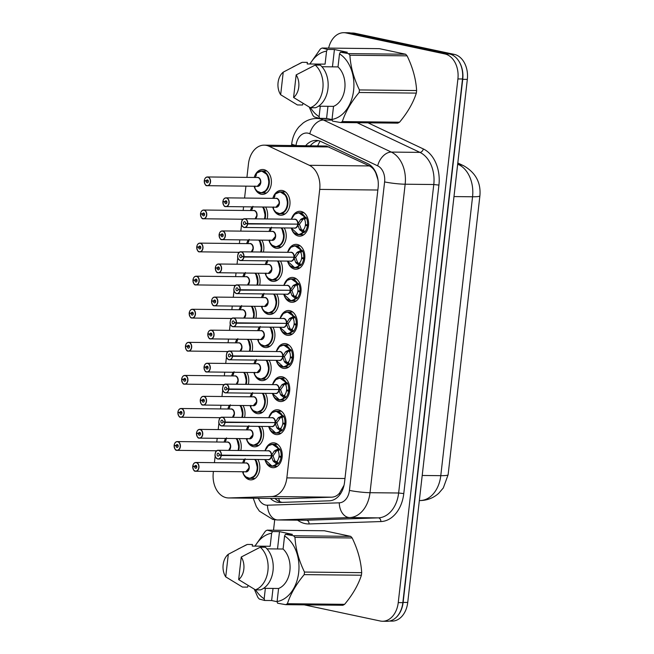 <?xml version="1.0" encoding="UTF-8"?>
<svg xmlns="http://www.w3.org/2000/svg" width="654" height="654" viewBox="0 0 654 654"><rect width="100%" height="100%" fill="white"/><g stroke="black" fill="none" stroke-linecap="round" stroke-linejoin="round"><path stroke-width="0.98" d="M269.276 416.32A12.442 8.903 90.6 0 1 277.231 409.747A12.442 8.903 90.6 0 1 278.498 409.886A12.442 8.903 90.6 0 1 285.97 423.171A12.442 8.903 90.6 0 1 276.961 434.624A12.442 8.903 90.6 0 1 275.694 434.485A12.442 8.903 90.6 0 1 269.146 427.863M288.12 250.932A12.442 8.903 90.6 0 1 296.074 244.359A12.442 8.903 90.6 0 1 297.341 244.498A12.442 8.903 90.6 0 1 304.813 257.782A12.442 8.903 90.6 0 1 295.804 269.235A12.442 8.903 90.6 0 1 294.537 269.096A12.442 8.903 90.6 0 1 287.989 262.475M284.351 284.008A12.442 8.903 90.6 0 1 292.305 277.435A12.442 8.903 90.6 0 1 293.572 277.574A12.442 8.903 90.6 0 1 301.044 290.858A12.442 8.903 90.6 0 1 292.036 302.312A12.442 8.903 90.6 0 1 290.768 302.173A12.442 8.903 90.6 0 1 284.22 295.551M273.045 383.244A12.442 8.903 90.6 0 1 280.999 376.663A12.442 8.903 90.6 0 1 282.266 376.81A12.442 8.903 90.6 0 1 289.738 390.086A12.442 8.903 90.6 0 1 280.729 401.548A12.442 8.903 90.6 0 1 279.462 401.409A12.442 8.903 90.6 0 1 272.914 394.787M276.814 350.168A12.442 8.903 90.6 0 1 284.768 343.587A12.442 8.903 90.6 0 1 286.035 343.726A12.442 8.903 90.6 0 1 293.507 357.01A12.442 8.903 90.6 0 1 284.498 368.472A12.442 8.903 90.6 0 1 283.231 368.325A12.442 8.903 90.6 0 1 276.683 361.711M280.582 317.084A12.442 8.903 90.6 0 1 288.537 310.511A12.442 8.903 90.6 0 1 289.804 310.65A12.442 8.903 90.6 0 1 297.276 323.934A12.442 8.903 90.6 0 1 288.267 335.388A12.442 8.903 90.6 0 1 287 335.249A12.442 8.903 90.6 0 1 280.452 328.627M291.888 217.856A12.442 8.903 90.6 0 1 299.843 211.283A12.442 8.903 90.6 0 1 301.11 211.422A12.442 8.903 90.6 0 1 308.582 224.706A12.442 8.903 90.6 0 1 299.573 236.159A12.442 8.903 90.6 0 1 298.306 236.02A12.442 8.903 90.6 0 1 291.758 229.399M265.508 449.396A12.442 8.903 90.6 0 1 273.462 442.823A12.442 8.903 90.6 0 1 274.729 442.962A12.442 8.903 90.6 0 1 282.201 456.247A12.442 8.903 90.6 0 1 273.192 467.7A12.442 8.903 90.6 0 1 271.925 467.561A12.442 8.903 90.6 0 1 265.377 460.939M269.146 360.256A12.442 8.903 90.6 0 1 270.282 373.54A12.442 8.903 90.6 0 1 262.131 380.653A12.442 8.903 90.6 0 1 260.864 380.514A12.442 8.903 90.6 0 1 253.891 372.518M265.377 393.332A12.442 8.903 90.6 0 1 266.513 406.616A12.442 8.903 90.6 0 1 258.363 413.729A12.442 8.903 90.6 0 1 257.096 413.59A12.442 8.903 90.6 0 1 250.122 405.594M261.608 426.408A12.442 8.903 90.6 0 1 262.744 439.692A12.442 8.903 90.6 0 1 254.594 446.813A12.442 8.903 90.6 0 1 253.327 446.666A12.442 8.903 90.6 0 1 246.354 438.671M276.683 294.096A12.442 8.903 90.6 0 1 277.819 307.38A12.442 8.903 90.6 0 1 269.669 314.5A12.442 8.903 90.6 0 1 268.402 314.361A12.442 8.903 90.6 0 1 261.428 306.358M280.452 261.02A12.442 8.903 90.6 0 1 281.588 274.304A12.442 8.903 90.6 0 1 273.437 281.424A12.442 8.903 90.6 0 1 272.17 281.285A12.442 8.903 90.6 0 1 265.197 273.282M272.914 327.18A12.442 8.903 90.6 0 1 274.051 340.456A12.442 8.903 90.6 0 1 265.9 347.576A12.442 8.903 90.6 0 1 264.633 347.438A12.442 8.903 90.6 0 1 257.66 339.442M284.22 227.944A12.442 8.903 90.6 0 1 285.357 241.228A12.442 8.903 90.6 0 1 277.206 248.348A12.442 8.903 90.6 0 1 275.939 248.201A12.442 8.903 90.6 0 1 268.966 240.206M272.824 198.35A12.442 8.903 90.6 0 1 281.245 190.388A12.442 8.903 90.6 0 1 282.512 190.527A12.442 8.903 90.6 0 1 289.975 203.811A12.442 8.903 90.6 0 1 280.975 215.264A12.442 8.903 90.6 0 1 279.708 215.125A12.442 8.903 90.6 0 1 272.734 207.13M257.839 459.484A12.442 8.903 90.6 0 1 258.976 472.768A12.442 8.903 90.6 0 1 250.825 479.889A12.442 8.903 90.6 0 1 249.558 479.75A12.442 8.903 90.6 0 1 242.585 471.747M254.226 177.455A12.442 8.903 90.6 0 1 262.646 169.5A12.442 8.903 90.6 0 1 263.914 169.639A12.442 8.903 90.6 0 1 271.377 182.924A12.442 8.903 90.6 0 1 262.377 194.377A12.442 8.903 90.6 0 1 261.109 194.238A12.442 8.903 90.6 0 1 254.136 186.235M265.622 207.056A12.442 8.903 90.6 0 1 267.159 218.984M261.853 240.132A12.442 8.903 90.6 0 1 263.39 252.06M258.085 273.209A12.442 8.903 90.6 0 1 259.622 285.136M254.316 306.285A12.442 8.903 90.6 0 1 255.853 318.212M250.547 339.361A12.442 8.903 90.6 0 1 252.084 351.288M246.779 372.445A12.442 8.903 90.6 0 1 248.316 384.364M243.01 405.521A12.442 8.903 90.6 0 1 244.547 417.448M239.241 438.597A12.442 8.903 90.6 0 1 240.778 450.524M377.987 179.899L375.968 173.474C374.546 169.926 372.355 167.416 369.387 165.936L326.411 146.038L264.224 145.147A21.958 15.712 -89.4 0 0 248.471 163.802L246.926 177.381M213.417 471.436L213.278 472.703A21.958 15.712 -89.4 0 0 228.557 497.956A21.958 15.712 -89.4 0 0 229.055 497.947L271.598 496.541A21.958 15.712 -89.4 0 0 286.853 477.886L319.724 189.398A21.958 15.712 -89.4 0 0 309.334 165.298L269.121 146.3A21.958 15.712 -89.4 0 0 266.464 145.401A21.958 15.712 -89.4 0 0 264.224 145.147M228.557 497.956L288.61 498.601L331.652 497.179C334.799 497.032 337.431 495.667 339.557 493.075L344.037 485.276M245.929 186.153L244.571 198.048M243.574 206.819L243.157 210.457M242.16 219.229L241.996 220.66M241.563 224.428L240.803 231.124M239.805 239.895L239.389 243.533M238.391 252.305L238.228 253.736M237.794 257.504L237.034 264.2M236.037 272.971L235.62 276.609M234.623 285.381L234.459 286.812M234.026 290.58L233.265 297.276M232.268 306.047L231.851 309.685M230.854 318.457L230.69 319.888M230.257 323.656L229.497 330.36M228.499 339.132L228.083 342.77M227.085 351.541L226.922 352.964M226.488 356.732L225.728 363.436M224.731 372.208L224.314 375.846M223.316 384.617L223.153 386.048M222.72 389.817L221.959 396.512M220.962 405.284L220.545 408.922M219.548 417.693L219.384 419.124M218.951 422.893L218.191 429.588M217.185 438.36L216.776 441.998M215.779 450.769L215.616 452.2M215.182 455.969L214.422 462.664M246.444 429.891A12.442 8.903 90.6 0 1 248.013 426.261M250.212 396.815A12.442 8.903 90.6 0 1 251.782 393.185M253.981 363.738A12.442 8.903 90.6 0 1 255.551 360.109M257.75 330.654A12.442 8.903 90.6 0 1 259.319 327.033M261.518 297.578A12.442 8.903 90.6 0 1 263.088 293.957M265.287 264.502A12.442 8.903 90.6 0 1 266.857 260.881M269.056 231.426A12.442 8.903 90.6 0 1 270.625 227.796M242.675 462.967A12.442 8.903 90.6 0 1 244.244 459.345M227.845 409.003A12.442 8.903 90.6 0 1 229.415 405.374M231.614 375.919A12.442 8.903 90.6 0 1 233.184 372.298M235.383 342.843A12.442 8.903 90.6 0 1 236.952 339.222M239.151 309.767A12.442 8.903 90.6 0 1 240.721 306.137M242.92 276.691A12.442 8.903 90.6 0 1 244.49 273.061M246.689 243.615A12.442 8.903 90.6 0 1 248.258 239.985M250.457 210.539A12.442 8.903 90.6 0 1 252.027 206.909M224.077 442.079A12.442 8.903 90.6 0 1 225.646 438.45M458.724 60.977A21.958 15.712 90.6 0 1 462.73 79.338L403.134 602.408A21.958 15.712 90.6 0 1 395.237 618.234M350.732 33.011L352.735 33.035A21.958 15.712 90.6 0 1 354.975 33.28L454.285 54.38A21.958 15.712 90.6 0 1 467.332 79.387L407.736 602.457A21.958 15.712 90.6 0 1 391.983 621.112L389.4 621.087M270.388 498.405A21.958 15.712 -89.4 0 0 279.356 502.46A21.958 15.712 -89.4 0 0 279.847 502.46L329.305 500.817A21.958 15.712 -89.4 0 0 344.56 482.161L378.11 187.714A21.958 15.712 -89.4 0 0 367.72 163.614L320.967 141.534A21.958 15.712 -89.4 0 0 318.31 140.626A21.958 15.712 -89.4 0 0 316.07 140.381A21.958 15.712 -89.4 0 0 305.761 145.597M310.364 145.646A21.958 15.712 90.6 0 1 318.367 140.643M328.635 48.094A21.958 15.712 90.6 0 1 343.832 32.7A21.958 15.712 90.6 0 1 346.072 32.945L444.859 53.939A21.958 15.712 90.6 0 1 457.906 78.938L398.245 602.596A21.958 15.712 90.6 0 1 382.492 621.251A21.958 15.712 90.6 0 1 380.252 621.006L304.274 604.86M273.519 530.222L274.705 519.791M343.832 32.7L348.427 32.749A21.958 15.712 90.6 0 1 350.667 32.994L449.461 53.988A21.958 15.712 90.6 0 1 462.509 78.987L402.848 602.645A21.958 15.712 90.6 0 1 387.094 621.3L382.492 621.251M282.315 502.378A21.958 15.712 90.6 0 1 274.991 498.454M174.185 445.121A4.39 3.139 90.6 0 1 177.316 441.581A4.39 3.139 90.6 0 1 177.765 441.63A4.39 3.139 90.6 0 1 180.398 446.314A4.39 3.139 90.6 0 1 177.218 450.361L176.76 450.312A4.39 3.139 90.6 0 1 174.144 445.513A4.243 3.041 -89.4 0 0 176.686 450.165A4.243 3.041 -89.4 0 0 180.169 446.608A4.243 3.041 -89.4 0 0 177.643 441.769A4.243 3.041 -89.4 0 0 174.185 445.145L176.139 445.685A1.463 1.046 90.6 0 1 177.177 444.507A1.463 1.046 90.6 0 1 177.332 444.524A1.463 1.046 90.6 0 1 178.207 446.085A1.463 1.046 90.6 0 1 177.152 447.434A1.463 1.046 90.6 0 1 176.997 447.418A1.463 1.046 90.6 0 1 176.122 445.807L174.103 445.505L175.517 445.513M238.645 450.5A10.979 7.856 -89.4 0 0 239.094 448.194A10.979 7.856 -89.4 0 0 236.781 438.572L239.094 448.194M225.205 442.088A10.979 7.856 90.6 0 1 226.129 439.929M230.355 447.164L228.687 450.393A4.39 3.139 -89.4 0 0 230.355 447.164A4.39 3.139 -89.4 0 0 227.747 442.161A4.39 3.139 -89.4 0 0 227.298 442.112L177.316 441.581C175.713 441.622 174.659 442.807 174.144 445.129M176.122 445.807L178.207 445.832M176.139 445.685L178.199 445.709M226.521 437.853L225.303 442.088M192.791 466.04L192.783 466.008A4.39 3.139 90.6 0 1 195.914 462.468A4.39 3.139 90.6 0 1 196.363 462.517A4.39 3.139 90.6 0 1 198.996 467.209A4.39 3.139 90.6 0 1 195.816 471.248L195.358 471.199A4.39 3.139 90.6 0 1 192.742 466.4L192.742 466.408A4.243 3.041 -89.4 0 0 195.284 471.052A4.243 3.041 -89.4 0 0 198.767 467.496A4.243 3.041 -89.4 0 0 196.241 462.664A4.243 3.041 -89.4 0 0 192.791 466.04L196.797 466.596M248.773 478.303A10.979 7.856 -89.4 0 0 249.82 478.409A10.979 7.856 -89.4 0 0 257.692 469.081A10.979 7.856 -89.4 0 0 255.379 459.46L257.692 469.081L254.97 475.81L249.771 478.409L245.83 476.823M243.803 462.983A10.979 7.856 90.6 0 1 244.727 460.825M195.374 471.199A4.39 3.139 90.6 0 0 195.816 471.248L245.798 471.787A4.39 3.139 -89.4 0 0 248.953 468.051A4.39 3.139 -89.4 0 0 246.345 463.048A4.39 3.139 -89.4 0 0 245.896 462.999L195.914 462.468C194.312 462.509 193.257 463.694 192.742 466.016M194.737 466.572A1.463 1.046 90.6 0 1 195.775 465.395A1.463 1.046 90.6 0 1 195.93 465.411A1.463 1.046 90.6 0 1 196.805 466.972A1.463 1.046 90.6 0 1 195.75 468.321A1.463 1.046 90.6 0 1 195.595 468.305A1.463 1.046 90.6 0 1 194.72 466.703L196.805 466.727M248.953 468.051L245.806 471.779M192.742 466.392L194.115 466.408M194.72 466.703L192.742 466.408M254.692 459.451A10.701 7.652 90.6 0 1 254.684 475.311A10.701 7.652 90.6 0 1 243.402 473.872L243.321 471.559M245.119 458.748L243.901 462.983M268.189 464.634L272.113 466.22L276.838 464.152L273.086 460.939L271.336 456.059L273.119 456.075L270.413 455.666M221.354 455.143L221.15 455.127A4.243 3.041 -89.4 0 0 218.608 450.475A4.243 3.041 -89.4 0 0 215.133 454.031A4.243 3.041 -89.4 0 0 217.651 458.871A4.243 3.041 -89.4 0 0 221.109 455.495L221.314 455.519A4.39 3.139 90.6 0 1 218.183 459.067A4.39 3.139 90.6 0 1 217.741 459.01A4.39 3.139 90.6 0 1 215.101 454.326A4.39 3.139 90.6 0 1 218.281 450.279A4.39 3.139 90.6 0 1 218.73 450.328A4.39 3.139 90.6 0 1 221.354 455.143L271.377 455.674L274.206 451.08L278.604 448.644L272.366 444.279L268.451 445.726M271.099 453.435A4.39 3.139 90.6 0 1 271.336 455.674A4.39 3.139 -89.4 0 0 268.712 450.868A4.39 3.139 -89.4 0 0 268.263 450.819L218.281 450.279C216.687 450.083 215.616 451.53 215.052 454.628C214.708 456.23 215.599 457.694 217.725 459.01L268.165 459.599A4.39 3.139 -89.4 0 0 271.296 456.051L271.336 456.059M275.04 450.385L277.443 450.41L279.119 448.644L278.604 448.644A10.979 7.856 -89.4 0 0 273.544 444.401A10.979 7.856 -89.4 0 0 272.424 444.27A10.979 7.856 -89.4 0 0 271.516 444.336M271.124 466.114A10.979 7.856 -89.4 0 0 272.187 466.228A10.979 7.856 -89.4 0 0 276.846 464.16L277.353 464.168L276.143 461.789L277.067 461.34A8.052 5.763 -89.4 0 0 278.972 456.819L282.152 456.852M277.067 461.34L278.285 463.727A10.979 7.856 90.6 0 0 281.024 457.383L282.087 457.391M278.285 463.727L277.353 464.168M279.119 448.644L279.928 449.249A10.979 7.856 90.6 0 1 281.13 456.435L279.054 456.124A8.052 5.763 -89.4 0 0 278.244 451.023L277.443 450.41M221.314 455.519L269.865 455.658M221.109 455.495L219.155 454.955A1.463 1.046 90.6 0 1 218.117 456.132A1.463 1.046 90.6 0 1 217.962 456.116A1.463 1.046 90.6 0 1 217.087 454.555A1.463 1.046 90.6 0 1 218.15 453.206A1.463 1.046 90.6 0 1 218.297 453.222A1.463 1.046 90.6 0 1 219.172 454.824L221.15 455.127M281.13 456.435L282.185 456.443M281.024 457.383L278.972 456.819M271.377 455.674L273.159 455.699L276.928 450.41M273.119 456.075L274.942 460.964L276.143 461.789M219.155 454.955L220.079 454.963M327.417 49.434L334.423 49.508L347.356 52.255L340.35 52.181L348.459 53.62L405.652 54.233L379.32 48.641L322.128 48.028L327.417 49.434L326.567 51.102A34.392 24.615 90.6 0 0 310.061 63.994M327.956 106.3L326.575 118.423L319.569 118.349L314.272 116.935A39.518 28.286 90.6 0 1 312.833 115.325L309.236 107.068M319.569 118.349L319.095 116.665A34.392 24.615 90.6 0 1 310.527 107.697M309.832 63.994L320.395 48.968A39.518 28.286 90.6 0 1 322.128 48.028M280.664 94.74A14.633 10.472 90.6 0 1 283.231 72.153L280.664 94.74L297.406 104.951L302.516 105.008L303.015 103.43M283.231 72.153L300.644 63.029A23.421 16.759 90.6 0 1 302.262 62.326L307.372 62.383L307.192 63.961L325.079 64.149L326.567 51.102M292.73 67.068L302.262 62.326M319.095 116.665L320.288 106.218M340.35 52.181L339.5 53.849A34.392 24.615 90.6 0 1 353.61 90.424A34.392 24.615 90.6 0 1 332.028 119.412L332.502 121.096L340.603 122.535A39.518 28.286 90.6 0 0 342.336 121.587L399.537 122.2A39.518 28.286 90.6 0 1 397.804 123.14L340.603 122.535M348.459 53.62A39.518 28.286 90.6 0 1 349.898 55.238C350.585 66.724 353.765 78.292 359.43 89.933A39.518 28.286 90.6 0 1 359.136 92.492C351.084 102.122 345.484 111.826 342.336 121.587M405.652 54.233A39.518 28.286 90.6 0 1 407.09 55.852L349.898 55.238M359.43 89.933L416.623 90.538A39.518 28.286 90.6 0 1 416.336 93.105L359.136 92.492M416.623 90.538C415.936 79.052 412.756 67.485 407.09 55.852M399.537 122.2C407.581 112.57 413.181 102.866 416.336 93.105M296.164 74.899A14.633 10.472 90.6 0 1 293.589 97.487L296.164 74.899L315.195 65.073A23.421 16.759 90.6 0 1 322.855 88.527A23.421 16.759 90.6 0 1 310.339 107.697L315.449 107.755A23.421 16.759 90.6 0 0 327.965 88.584A23.421 16.759 90.6 0 0 320.305 65.13L315.195 65.073M293.589 97.487L310.339 107.697M318.514 106.201L333.515 106.365L332.028 119.412M339.5 53.849L338.012 66.904A21.958 15.712 90.6 0 1 344.813 88.552A21.958 15.712 90.6 0 1 333.515 106.365M338.012 66.904L321.932 66.733M326.575 118.423L332.077 119.592M334.423 49.508L332.453 66.839M272.489 531.563L279.495 531.637L292.428 534.383L285.422 534.31L293.523 535.749L350.724 536.362L324.392 530.762L267.192 530.149L272.489 531.563L271.639 533.231A34.392 24.615 90.6 0 0 255.134 546.123M273.02 588.428L271.639 600.544L264.633 600.47L259.344 599.064A39.518 28.286 90.6 0 1 257.905 597.445L254.3 589.189M264.633 600.47L264.167 598.786A34.392 24.615 90.6 0 1 255.6 589.826M254.897 546.115L265.459 531.097A39.518 28.286 90.6 0 1 267.192 530.149M225.728 576.869A14.633 10.472 90.6 0 1 228.303 554.281L225.728 576.869L242.479 587.079L247.588 587.129L248.087 585.551M228.303 554.281L245.716 545.15A23.421 16.759 90.6 0 1 247.335 544.455L252.444 544.504L252.264 546.09L270.151 546.278L271.639 533.231M237.794 549.197L247.335 544.455M264.167 598.786L265.361 588.347M285.422 534.31L284.572 535.978A34.392 24.615 90.6 0 1 298.682 572.552A34.392 24.615 90.6 0 1 277.1 601.533L277.566 603.217L285.675 604.656A39.518 28.286 90.6 0 0 287.4 603.716L344.601 604.329A39.518 28.286 90.6 0 1 342.868 605.269L285.675 604.656M293.523 535.749A39.518 28.286 90.6 0 1 294.962 537.367C295.657 548.853 298.829 560.421 304.494 572.054A39.518 28.286 90.6 0 1 304.2 574.621C296.156 584.251 290.556 593.946 287.4 603.716M350.724 536.362A39.518 28.286 90.6 0 1 352.163 537.972L294.962 537.367M304.494 572.054L361.695 572.667A39.518 28.286 90.6 0 1 361.4 575.226L304.2 574.621M361.695 572.667C361 561.181 357.828 549.613 352.163 537.972M344.601 604.329C352.653 594.69 358.253 584.995 361.4 575.226M241.236 557.028A14.633 10.472 90.6 0 1 238.661 579.616L241.236 557.028L260.259 547.202A23.421 16.759 90.6 0 1 267.919 570.656A23.421 16.759 90.6 0 1 255.403 589.826L260.521 589.875A23.421 16.759 90.6 0 0 273.029 570.713A23.421 16.759 90.6 0 0 265.377 547.251L260.259 547.202M238.661 579.616L255.403 589.826M263.587 588.33L278.588 588.486L277.1 601.533M284.572 535.978L283.084 549.025A21.958 15.712 90.6 0 1 289.886 570.68A21.958 15.712 90.6 0 1 278.588 588.486M283.084 549.025L266.995 548.853M271.639 600.544L277.149 601.721M279.495 531.637L277.517 548.968M180.512 417.227A4.39 3.139 90.6 0 1 177.913 412.437A4.243 3.041 -89.4 0 0 180.455 417.089A4.243 3.041 -89.4 0 0 183.938 413.524A4.243 3.041 -89.4 0 0 181.411 408.693A4.243 3.041 -89.4 0 0 177.953 412.069L179.907 412.609A1.463 1.046 90.6 0 1 180.945 411.423A1.463 1.046 90.6 0 1 181.101 411.44A1.463 1.046 90.6 0 1 181.975 413.009A1.463 1.046 90.6 0 1 180.921 414.35A1.463 1.046 90.6 0 1 180.766 414.334A1.463 1.046 90.6 0 1 179.891 412.731L177.872 412.429L179.286 412.437M242.413 417.424A10.979 7.856 -89.4 0 0 242.863 415.118A10.979 7.856 -89.4 0 0 240.549 405.488L242.863 415.118M228.974 409.012A10.979 7.856 90.6 0 1 229.897 406.853M234.124 414.08L232.456 417.317A4.39 3.139 -89.4 0 0 234.124 414.08A4.39 3.139 -89.4 0 0 231.516 409.085A4.39 3.139 -89.4 0 0 231.066 409.036L181.084 408.497A4.39 3.139 90.6 0 1 181.534 408.554A4.39 3.139 90.6 0 1 184.166 413.238A4.39 3.139 90.6 0 1 180.986 417.285A4.39 3.139 90.6 0 1 180.545 417.236M179.891 412.731L181.975 412.756M179.907 412.609L181.967 412.625M230.29 404.777L229.072 409.012M184.281 384.151A4.39 3.139 90.6 0 1 181.681 379.361A4.243 3.041 -89.4 0 0 184.224 384.012A4.243 3.041 -89.4 0 0 187.706 380.448A4.243 3.041 -89.4 0 0 185.18 375.617A4.243 3.041 -89.4 0 0 181.722 378.993L183.676 379.533A1.463 1.046 90.6 0 1 184.714 378.347A1.463 1.046 90.6 0 1 184.869 378.364A1.463 1.046 90.6 0 1 185.744 379.925A1.463 1.046 90.6 0 1 184.69 381.274A1.463 1.046 90.6 0 1 184.534 381.257A1.463 1.046 90.6 0 1 183.66 379.655L181.64 379.345L183.055 379.361M246.182 384.348A10.979 7.856 -89.4 0 0 246.632 382.042A10.979 7.856 -89.4 0 0 244.318 372.412L246.632 382.042M232.742 375.936A10.979 7.856 90.6 0 1 233.666 373.777M237.893 381.004L236.225 384.241A4.39 3.139 -89.4 0 0 237.893 381.004A4.39 3.139 -89.4 0 0 235.285 376.009A4.39 3.139 -89.4 0 0 234.835 375.96L184.853 375.421A4.39 3.139 90.6 0 1 185.303 375.47A4.39 3.139 90.6 0 1 187.935 380.162A4.39 3.139 90.6 0 1 184.755 384.2A4.39 3.139 90.6 0 1 184.314 384.151C183.095 384.47 182.204 382.868 181.64 379.345M183.66 379.655L185.744 379.68M183.676 379.533L185.736 379.549M181.722 378.993L181.722 378.968A4.39 3.139 90.6 0 1 184.853 375.421C183.251 375.47 182.196 376.647 181.681 378.968M234.058 371.701L232.84 375.936M186.823 346.285L185.45 346.285A4.243 3.041 -89.4 0 0 187.992 350.928A4.243 3.041 -89.4 0 0 191.475 347.372A4.243 3.041 -89.4 0 0 188.949 342.541A4.243 3.041 -89.4 0 0 185.491 345.917L189.505 346.473M249.951 351.263A10.979 7.856 -89.4 0 0 250.4 348.958A10.979 7.856 -89.4 0 0 248.087 339.336L250.4 348.958M236.511 342.859A10.979 7.856 90.6 0 1 237.435 340.701M241.661 347.928L239.993 351.157A4.39 3.139 -89.4 0 0 241.661 347.928A4.39 3.139 -89.4 0 0 239.053 342.925A4.39 3.139 -89.4 0 0 238.604 342.876L188.622 342.344A4.39 3.139 90.6 0 1 189.071 342.394A4.39 3.139 90.6 0 1 191.704 347.086A4.39 3.139 90.6 0 1 188.524 351.124A4.39 3.139 90.6 0 1 188.082 351.075A4.39 3.139 90.6 0 1 185.45 346.277L189.513 346.604M187.445 346.448A1.463 1.046 90.6 0 1 188.483 345.271A1.463 1.046 90.6 0 1 188.638 345.287A1.463 1.046 90.6 0 1 189.513 346.849A1.463 1.046 90.6 0 1 188.458 348.198A1.463 1.046 90.6 0 1 188.303 348.181A1.463 1.046 90.6 0 1 187.428 346.579M185.491 345.917L185.491 345.884A4.39 3.139 90.6 0 1 188.622 342.344C187.019 342.385 185.965 343.571 185.45 345.892M237.827 338.625L236.609 342.859M189.259 312.841L189.259 312.808A4.39 3.139 90.6 0 1 192.39 309.268A4.39 3.139 90.6 0 1 192.84 309.317A4.39 3.139 90.6 0 1 195.472 314.01A4.39 3.139 90.6 0 1 192.292 318.048L191.835 317.999A4.39 3.139 90.6 0 1 189.219 313.201A4.243 3.041 -89.4 0 0 191.761 317.852A4.243 3.041 -89.4 0 0 195.244 314.296A4.243 3.041 -89.4 0 0 192.717 309.465A4.243 3.041 -89.4 0 0 189.259 312.841L191.213 313.372A1.463 1.046 90.6 0 1 192.251 312.195A1.463 1.046 90.6 0 1 192.407 312.211A1.463 1.046 90.6 0 1 193.282 313.773A1.463 1.046 90.6 0 1 192.227 315.122A1.463 1.046 90.6 0 1 192.072 315.105A1.463 1.046 90.6 0 1 191.197 313.503L189.178 313.192L190.592 313.201M253.719 318.187A10.979 7.856 -89.4 0 0 254.169 315.882A10.979 7.856 -89.4 0 0 251.855 306.26M240.28 309.783A10.979 7.856 90.6 0 1 241.203 307.625M245.43 314.852L243.762 318.081A4.39 3.139 -89.4 0 0 245.43 314.852A4.39 3.139 -89.4 0 0 242.822 309.849A4.39 3.139 -89.4 0 0 242.372 309.8L192.39 309.268C190.788 309.309 189.734 310.495 189.219 312.816M191.197 313.503L193.282 313.519M191.213 313.372L193.273 313.397M254.169 315.882L251.847 306.26M241.596 305.549L240.378 309.783M274.893 433.038A10.979 7.856 -89.4 0 0 275.955 433.152A10.979 7.856 -89.4 0 0 280.615 431.084L276.855 427.863L275.105 422.974L276.887 422.999L274.181 422.59M225.123 422.067L224.919 422.051A4.243 3.041 -89.4 0 0 222.376 417.399A4.243 3.041 -89.4 0 0 218.902 420.955A4.243 3.041 -89.4 0 0 221.42 425.787A4.243 3.041 -89.4 0 0 224.878 422.41L225.082 422.443A4.39 3.139 90.6 0 1 221.951 425.983A4.39 3.139 90.6 0 1 221.51 425.934A4.39 3.139 90.6 0 1 218.869 421.25A4.39 3.139 90.6 0 1 222.049 417.203A4.39 3.139 90.6 0 1 222.499 417.252A4.39 3.139 90.6 0 1 225.123 422.067L275.146 422.598L277.975 418.004L282.373 415.568L276.135 411.202L272.219 412.649M274.868 420.359A4.39 3.139 90.6 0 1 275.105 422.598A4.39 3.139 -89.4 0 0 272.481 417.792A4.39 3.139 -89.4 0 0 272.031 417.743L222.049 417.203C220.455 417.007 219.384 418.454 218.82 421.552C218.477 423.154 219.368 424.618 221.493 425.934L271.933 426.522A4.39 3.139 -89.4 0 0 275.064 422.974L275.105 422.974M278.808 417.309L281.212 417.334L282.888 415.568L282.373 415.568A10.979 7.856 -89.4 0 0 277.312 411.317A10.979 7.856 -89.4 0 0 276.192 411.194A10.979 7.856 -89.4 0 0 275.285 411.26M276.887 422.999L278.71 427.888L279.405 428.705L280.836 428.264L282.054 430.651A10.979 7.856 90.6 0 0 284.792 424.307L285.855 424.315M282.054 430.651L275.882 433.144L268.631 426.482A10.701 7.66 90.6 0 0 280.108 430.855M282.888 415.568L283.697 416.173A10.979 7.856 90.6 0 1 284.899 423.359L282.822 423.048A8.052 5.763 -89.4 0 0 282.013 417.939L281.212 417.334M225.082 422.443L273.634 422.582M224.878 422.41L222.924 421.879A1.463 1.046 90.6 0 1 221.886 423.056A1.463 1.046 90.6 0 1 221.731 423.04A1.463 1.046 90.6 0 1 220.856 421.478A1.463 1.046 90.6 0 1 221.919 420.13A1.463 1.046 90.6 0 1 222.066 420.146A1.463 1.046 90.6 0 1 222.94 421.748L224.919 422.051M284.899 423.359L285.953 423.367M284.792 424.307L282.741 423.735L285.921 423.776M275.146 422.598L276.928 422.615L280.697 417.334M222.924 421.879L223.848 421.887M271.958 431.558L275.882 433.144M280.836 428.264A8.052 5.763 -89.4 0 0 282.741 423.735M278.661 399.962A10.979 7.856 -89.4 0 0 279.724 400.068A10.979 7.856 -89.4 0 0 284.384 398.008L280.623 394.787L278.874 389.898L280.656 389.923L277.95 389.514M228.892 388.991L228.687 388.966A4.243 3.041 -89.4 0 0 226.145 384.323A4.243 3.041 -89.4 0 0 222.671 387.879A4.243 3.041 -89.4 0 0 225.189 392.711A4.243 3.041 -89.4 0 0 228.647 389.334L228.851 389.367A4.39 3.139 90.6 0 1 225.72 392.907A4.39 3.139 90.6 0 1 225.278 392.858A4.39 3.139 90.6 0 1 222.638 388.174A4.39 3.139 90.6 0 1 225.818 384.127A4.39 3.139 90.6 0 1 226.268 384.176A4.39 3.139 90.6 0 1 228.892 388.991L278.915 389.522L281.743 384.928L286.141 382.492L279.904 378.126L275.988 379.573M278.637 387.282A4.39 3.139 90.6 0 1 278.874 389.522A4.39 3.139 -89.4 0 0 276.25 384.707A4.39 3.139 -89.4 0 0 275.8 384.658L225.818 384.127C224.224 383.923 223.153 385.378 222.589 388.476C222.246 390.078 223.137 391.542 225.262 392.858L275.702 393.438A4.39 3.139 -89.4 0 0 278.833 389.898L278.874 389.898M286.141 382.492L286.15 382.484A10.979 7.856 -89.4 0 0 281.081 378.241A10.979 7.856 -89.4 0 0 279.961 378.118A10.979 7.856 -89.4 0 0 279.054 378.184M280.656 389.923L282.479 394.803L283.174 395.629L284.604 395.188L285.823 397.575A10.979 7.856 90.6 0 0 288.561 391.223L289.624 391.239M285.823 397.575L279.65 400.06L275.726 398.482M282.577 384.233L284.981 384.258L286.656 382.492L287.466 383.097A10.979 7.856 90.6 0 1 288.667 390.283L289.722 390.291M288.667 390.283L286.591 389.964A8.052 5.763 -89.4 0 0 285.782 384.863L284.981 384.258M228.851 389.367L277.402 389.506M228.647 389.334L226.693 388.803A1.463 1.046 90.6 0 1 225.655 389.98A1.463 1.046 90.6 0 1 225.499 389.964A1.463 1.046 90.6 0 1 224.624 388.402A1.463 1.046 90.6 0 1 225.687 387.054A1.463 1.046 90.6 0 1 225.834 387.07A1.463 1.046 90.6 0 1 226.709 388.672L228.687 388.966M288.561 391.223L286.509 390.659L289.689 390.691M278.915 389.522L280.697 389.539L284.474 384.25M226.693 388.803L227.617 388.811M284.604 395.188A8.052 5.763 -89.4 0 0 286.509 390.659M286.15 382.484L286.656 382.492M279.495 365.406L283.419 366.984L288.144 364.924L284.392 361.711L282.642 356.822L284.425 356.839L281.719 356.43M232.661 355.907L232.456 355.89A4.243 3.041 -89.4 0 0 229.914 351.247A4.243 3.041 -89.4 0 0 226.439 354.803A4.243 3.041 -89.4 0 0 228.957 359.635A4.243 3.041 -89.4 0 0 232.415 356.258L232.62 356.291A4.39 3.139 90.6 0 1 229.489 359.831A4.39 3.139 90.6 0 1 229.047 359.782A4.39 3.139 90.6 0 1 226.407 355.089A4.39 3.139 90.6 0 1 229.587 351.051A4.39 3.139 90.6 0 1 230.036 351.1A4.39 3.139 90.6 0 1 232.661 355.907L282.683 356.446L285.512 351.844L289.91 349.416L283.673 345.05L279.757 346.497M282.405 354.206A4.39 3.139 90.6 0 1 282.642 356.446A4.39 3.139 -89.4 0 0 280.018 351.631A4.39 3.139 -89.4 0 0 279.569 351.582L229.587 351.051C227.993 350.846 226.922 352.293 226.358 355.392C226.014 357.002 226.905 358.466 229.031 359.782L279.479 360.362A4.39 3.139 -89.4 0 0 282.602 356.822L282.642 356.822M286.346 351.149L288.749 351.173L290.425 349.416L289.91 349.416A10.979 7.856 -89.4 0 0 284.85 345.165A10.979 7.856 -89.4 0 0 283.73 345.042A10.979 7.856 -89.4 0 0 282.822 345.108M282.43 366.878A10.979 7.856 -89.4 0 0 283.493 366.992A10.979 7.856 -89.4 0 0 288.152 364.932L288.659 364.932L287.449 362.561L288.373 362.112A8.052 5.763 -89.4 0 0 290.278 357.583L293.458 357.615M288.373 362.112L289.591 364.491A10.979 7.856 90.6 0 0 292.33 358.147L293.393 358.163M289.591 364.491L288.659 364.932M290.425 349.416L291.234 350.021A10.979 7.856 90.6 0 1 292.436 357.198L290.36 356.888A8.052 5.763 -89.4 0 0 289.55 351.787L288.749 351.173M232.62 356.291L281.171 356.43M232.415 356.258L230.461 355.719A1.463 1.046 90.6 0 1 229.423 356.904A1.463 1.046 90.6 0 1 229.268 356.888A1.463 1.046 90.6 0 1 228.393 355.326A1.463 1.046 90.6 0 1 229.456 353.978A1.463 1.046 90.6 0 1 229.603 353.994A1.463 1.046 90.6 0 1 230.478 355.596L232.456 355.89M292.436 357.198L293.491 357.215M292.33 358.147L290.278 357.583M282.683 356.446L284.465 356.463L288.234 351.173M284.425 356.839L286.248 361.727L287.449 362.561M230.461 355.719L231.385 355.735M286.199 333.802A10.979 7.856 -89.4 0 0 287.261 333.916A10.979 7.856 -89.4 0 0 291.921 331.856L288.161 328.635L286.411 323.746L288.193 323.763L285.487 323.354M286.174 321.122A4.39 3.139 90.6 0 1 286.411 323.362A4.39 3.139 -89.4 0 0 283.787 318.555A4.39 3.139 -89.4 0 0 283.337 318.506L233.355 317.975C231.761 317.77 230.69 319.217 230.126 322.316C229.783 323.926 230.674 325.381 232.799 326.706A4.39 3.139 90.6 0 1 230.175 321.997A4.39 3.139 90.6 0 1 233.355 317.975A4.39 3.139 90.6 0 1 233.805 318.024A4.39 3.139 90.6 0 1 236.429 322.831L286.452 323.37L289.281 318.768L293.679 316.34L287.441 311.966L283.525 313.421M236.429 322.831L236.225 322.814A4.243 3.041 -89.4 0 0 233.682 318.163A4.243 3.041 -89.4 0 0 230.208 321.727A4.243 3.041 -89.4 0 0 232.726 326.559A4.243 3.041 -89.4 0 0 236.184 323.182L236.388 323.215A4.39 3.139 90.6 0 1 233.257 326.755L283.247 327.286A4.39 3.139 -89.4 0 0 286.37 323.746L286.411 323.746M290.114 318.073L292.518 318.097L294.194 316.34L293.679 316.34A10.979 7.856 -89.4 0 0 288.618 312.089A10.979 7.856 -89.4 0 0 287.498 311.966A10.979 7.856 -89.4 0 0 286.591 312.032M288.193 323.763L290.016 328.651L290.711 329.477L292.142 329.036L293.36 331.414A10.979 7.856 90.6 0 0 296.099 325.071L297.161 325.079M293.36 331.414L287.188 333.908L279.937 327.253A10.701 7.66 90.6 0 0 291.414 331.619M294.194 316.34L295.003 316.945A10.979 7.856 90.6 0 1 296.205 324.122L294.128 323.812A8.052 5.763 -89.4 0 0 293.319 318.711L292.518 318.097M236.388 323.215L284.94 323.354M236.184 323.182L234.23 322.643A1.463 1.046 90.6 0 1 233.192 323.828A1.463 1.046 90.6 0 1 233.037 323.812A1.463 1.046 90.6 0 1 232.162 322.242A1.463 1.046 90.6 0 1 233.225 320.901A1.463 1.046 90.6 0 1 233.372 320.918A1.463 1.046 90.6 0 1 234.246 322.52L236.225 322.814M296.205 324.122L297.259 324.139M296.099 325.071L294.047 324.507L297.227 324.539M286.452 323.37L288.234 323.387L292.003 318.097M234.23 322.643L235.154 322.651M283.264 332.33L287.188 333.908M292.142 329.036A8.052 5.763 -89.4 0 0 294.047 324.507M199.11 438.115A4.39 3.139 90.6 0 1 196.511 433.324A4.243 3.041 -89.4 0 0 199.053 437.976A4.243 3.041 -89.4 0 0 202.536 434.419A4.243 3.041 -89.4 0 0 200.01 429.588A4.243 3.041 -89.4 0 0 196.56 432.964L198.505 433.496A1.463 1.046 90.6 0 1 199.544 432.319A1.463 1.046 90.6 0 1 199.699 432.335A1.463 1.046 90.6 0 1 200.574 433.896A1.463 1.046 90.6 0 1 199.519 435.245A1.463 1.046 90.6 0 1 199.364 435.229A1.463 1.046 90.6 0 1 198.489 433.627L196.47 433.316L197.884 433.324M252.542 445.227A10.979 7.856 -89.4 0 0 253.588 445.333A10.979 7.856 -89.4 0 0 261.461 436.005A10.979 7.856 -89.4 0 0 259.147 426.383L261.461 436.005L258.739 442.725L253.539 445.325L249.599 443.747M247.572 429.899A10.979 7.856 90.6 0 1 248.495 427.749M252.722 434.975L249.575 438.703A4.39 3.139 -89.4 0 0 252.722 434.975A4.39 3.139 -89.4 0 0 250.114 429.972A4.39 3.139 -89.4 0 0 249.664 429.923L199.683 429.392A4.39 3.139 90.6 0 1 200.132 429.441A4.39 3.139 90.6 0 1 202.765 434.125A4.39 3.139 90.6 0 1 199.584 438.172A4.39 3.139 90.6 0 1 199.143 438.123C197.925 438.433 197.042 436.831 196.47 433.316M198.489 433.627L200.574 433.643M198.505 433.496L200.565 433.52M258.461 426.375A10.701 7.652 90.6 0 1 258.453 442.235A10.701 7.652 90.6 0 1 247.171 440.796L247.089 438.482M248.888 425.672L247.67 429.907M202.879 405.039A4.39 3.139 90.6 0 1 200.279 400.248A4.243 3.041 -89.4 0 0 202.822 404.9A4.243 3.041 -89.4 0 0 206.304 401.343A4.243 3.041 -89.4 0 0 203.778 396.504A4.243 3.041 -89.4 0 0 200.328 399.88L202.274 400.42A1.463 1.046 90.6 0 1 203.312 399.242A1.463 1.046 90.6 0 1 203.468 399.259A1.463 1.046 90.6 0 1 204.342 400.82A1.463 1.046 90.6 0 1 203.288 402.169A1.463 1.046 90.6 0 1 203.132 402.153A1.463 1.046 90.6 0 1 202.258 400.55L200.238 400.24L201.653 400.248M256.311 412.151A10.979 7.856 -89.4 0 0 257.357 412.257A10.979 7.856 -89.4 0 0 265.23 402.929A10.979 7.856 -89.4 0 0 262.916 393.307L265.23 402.929L262.507 409.649L257.308 412.249L253.368 410.671M251.34 396.823A10.979 7.856 90.6 0 1 252.264 394.664M256.491 401.899L253.343 405.627A4.39 3.139 -89.4 0 0 256.491 401.899A4.39 3.139 -89.4 0 0 253.883 396.896A4.39 3.139 -89.4 0 0 253.433 396.847L203.451 396.316A4.39 3.139 90.6 0 1 203.901 396.365A4.39 3.139 90.6 0 1 206.533 401.049A4.39 3.139 90.6 0 1 203.353 405.096A4.39 3.139 90.6 0 1 202.912 405.047C201.694 405.357 200.811 403.755 200.238 400.24M202.258 400.55L204.342 400.567M202.274 400.42L204.334 400.444M200.328 399.88L200.32 399.856A4.39 3.139 90.6 0 1 203.451 396.316C201.849 396.357 200.794 397.542 200.279 399.864M262.229 393.299A10.701 7.652 90.6 0 1 262.221 409.151A10.701 7.652 90.6 0 1 250.94 407.72L250.858 405.398M252.657 392.588L251.438 396.823M205.421 367.172L204.048 367.172A4.243 3.041 -89.4 0 0 206.59 371.824A4.243 3.041 -89.4 0 0 210.073 368.259A4.243 3.041 -89.4 0 0 207.547 363.428A4.243 3.041 -89.4 0 0 204.097 366.804L208.103 367.368M260.079 379.075A10.979 7.856 -89.4 0 0 261.126 379.181A10.979 7.856 -89.4 0 0 268.998 369.853A10.979 7.856 -89.4 0 0 266.685 360.231L268.998 369.853L266.276 376.573L261.077 379.173L257.136 377.595M255.109 363.747A10.979 7.856 90.6 0 1 256.033 361.588M260.259 368.823L257.112 372.551A4.39 3.139 -89.4 0 0 260.259 368.823A4.39 3.139 -89.4 0 0 257.651 363.82A4.39 3.139 -89.4 0 0 257.202 363.771L207.22 363.24A4.39 3.139 90.6 0 1 207.67 363.289A4.39 3.139 90.6 0 1 210.302 367.973A4.39 3.139 90.6 0 1 207.122 372.02A4.39 3.139 90.6 0 1 206.68 371.971A4.39 3.139 90.6 0 1 204.048 367.172L208.111 367.491M206.043 367.344A1.463 1.046 90.6 0 1 207.089 366.158A1.463 1.046 90.6 0 1 207.236 366.183A1.463 1.046 90.6 0 1 208.111 367.744A1.463 1.046 90.6 0 1 207.056 369.093A1.463 1.046 90.6 0 1 206.901 369.077A1.463 1.046 90.6 0 1 206.026 367.466M204.097 366.804L204.089 366.78A4.39 3.139 90.6 0 1 207.22 363.24C205.618 363.281 204.563 364.466 204.048 366.788M265.998 360.223A10.701 7.652 90.6 0 1 265.99 376.075A10.701 7.652 90.6 0 1 254.708 374.636L254.627 372.322M256.425 359.512L255.207 363.747M209.19 334.096L207.817 334.096A4.243 3.041 -89.4 0 0 210.359 338.747A4.243 3.041 -89.4 0 0 213.842 335.183A4.243 3.041 -89.4 0 0 211.316 330.352A4.243 3.041 -89.4 0 0 207.866 333.728L211.871 334.284M263.848 345.991A10.979 7.856 -89.4 0 0 264.895 346.105A10.979 7.856 -89.4 0 0 272.767 336.777A10.979 7.856 -89.4 0 0 270.454 327.147M258.878 330.671A10.979 7.856 90.6 0 1 259.802 328.512M264.028 335.739L260.881 339.475A4.39 3.139 -89.4 0 0 264.028 335.739A4.39 3.139 -89.4 0 0 261.42 330.744A4.39 3.139 -89.4 0 0 260.971 330.695L210.989 330.156A4.39 3.139 90.6 0 1 211.438 330.205A4.39 3.139 90.6 0 1 214.071 334.897A4.39 3.139 90.6 0 1 210.89 338.944A4.39 3.139 90.6 0 1 210.449 338.886M209.811 334.268A1.463 1.046 90.6 0 1 210.858 333.082A1.463 1.046 90.6 0 1 211.005 333.099A1.463 1.046 90.6 0 1 211.88 334.668A1.463 1.046 90.6 0 1 210.825 336.009A1.463 1.046 90.6 0 1 210.67 335.993A1.463 1.046 90.6 0 1 209.795 334.39L211.88 334.415M209.795 334.39L207.817 334.096A4.39 3.139 90.6 0 0 210.416 338.886C209.231 339.205 208.348 337.603 207.776 334.088M207.866 333.728L207.858 333.704A4.39 3.139 90.6 0 1 210.989 330.156C209.386 330.205 208.332 331.382 207.817 333.712M260.905 344.519L264.845 346.097L270.045 343.497L272.767 336.777L270.445 327.147M269.767 327.147A10.701 7.652 90.6 0 1 269.759 342.998A10.701 7.652 90.6 0 1 258.477 341.56L258.395 339.246M260.194 326.436L258.976 330.671M195.587 284.915A4.39 3.139 90.6 0 1 192.987 280.125A4.243 3.041 -89.4 0 0 195.53 284.776A4.243 3.041 -89.4 0 0 199.012 281.22A4.243 3.041 -89.4 0 0 196.486 276.38A4.243 3.041 -89.4 0 0 193.028 279.757L194.982 280.296A1.463 1.046 90.6 0 1 196.02 279.119A1.463 1.046 90.6 0 1 196.175 279.135A1.463 1.046 90.6 0 1 197.05 280.697A1.463 1.046 90.6 0 1 195.996 282.046A1.463 1.046 90.6 0 1 195.84 282.029A1.463 1.046 90.6 0 1 194.966 280.427L192.946 280.116L194.361 280.125M257.488 285.111A10.979 7.856 -89.4 0 0 257.938 282.806A10.979 7.856 -89.4 0 0 255.624 273.184L257.938 282.806M244.048 276.699A10.979 7.856 90.6 0 1 244.972 274.541M249.199 281.776L247.531 285.005A4.39 3.139 -89.4 0 0 249.199 281.776A4.39 3.139 -89.4 0 0 246.591 276.773A4.39 3.139 -89.4 0 0 246.141 276.724L196.159 276.192A4.39 3.139 90.6 0 1 196.609 276.241A4.39 3.139 90.6 0 1 199.241 280.926A4.39 3.139 90.6 0 1 196.061 284.972A4.39 3.139 90.6 0 1 195.62 284.923M194.966 280.427L197.05 280.443M194.982 280.296L197.042 280.321M245.364 272.473L244.146 276.699M199.356 251.839A4.39 3.139 90.6 0 1 196.756 247.048A4.243 3.041 -89.4 0 0 199.298 251.7A4.243 3.041 -89.4 0 0 202.781 248.144A4.243 3.041 -89.4 0 0 200.255 243.304A4.243 3.041 -89.4 0 0 196.797 246.681L198.751 247.22A1.463 1.046 90.6 0 1 199.789 246.043A1.463 1.046 90.6 0 1 199.944 246.059A1.463 1.046 90.6 0 1 200.819 247.621A1.463 1.046 90.6 0 1 199.764 248.97A1.463 1.046 90.6 0 1 199.609 248.953A1.463 1.046 90.6 0 1 198.734 247.343L196.715 247.04L198.129 247.048M261.257 252.035A10.979 7.856 -89.4 0 0 261.706 249.73A10.979 7.856 -89.4 0 0 259.393 240.108L261.706 249.73M247.817 243.623A10.979 7.856 90.6 0 1 248.741 241.465M252.967 248.7L251.299 251.929A4.39 3.139 -89.4 0 0 252.967 248.7A4.39 3.139 -89.4 0 0 250.359 243.697A4.39 3.139 -89.4 0 0 249.91 243.648L199.928 243.116A4.39 3.139 90.6 0 1 200.377 243.165A4.39 3.139 90.6 0 1 203.01 247.85A4.39 3.139 90.6 0 1 199.83 251.896A4.39 3.139 90.6 0 1 199.388 251.847C198.17 252.158 197.279 250.556 196.715 247.04M198.734 247.343L200.819 247.367M198.751 247.22L200.811 247.245M196.797 246.681L196.797 246.656A4.39 3.139 90.6 0 1 199.928 243.116C198.326 243.157 197.271 244.343 196.756 246.664M249.133 239.389L247.915 243.623M201.898 213.972L200.525 213.972A4.243 3.041 -89.4 0 0 203.067 218.624A4.243 3.041 -89.4 0 0 206.55 215.06A4.243 3.041 -89.4 0 0 204.023 210.228A4.243 3.041 -89.4 0 0 200.565 213.605L204.579 214.16M265.025 218.959A10.979 7.856 -89.4 0 0 265.475 216.654A10.979 7.856 -89.4 0 0 263.161 207.024L265.475 216.654M251.586 210.547A10.979 7.856 90.6 0 1 252.509 208.389M256.736 215.616L255.068 218.853A4.39 3.139 -89.4 0 0 256.736 215.616A4.39 3.139 -89.4 0 0 254.128 210.621A4.39 3.139 -89.4 0 0 253.678 210.572L203.696 210.032A4.39 3.139 90.6 0 1 204.146 210.089A4.39 3.139 90.6 0 1 206.778 214.774A4.39 3.139 90.6 0 1 203.598 218.82A4.39 3.139 90.6 0 1 203.157 218.771C201.939 219.082 201.048 217.48 200.484 213.964M202.519 214.144A1.463 1.046 90.6 0 1 203.558 212.959A1.463 1.046 90.6 0 1 203.713 212.975A1.463 1.046 90.6 0 1 204.588 214.545A1.463 1.046 90.6 0 1 203.533 215.885A1.463 1.046 90.6 0 1 203.378 215.869A1.463 1.046 90.6 0 1 202.503 214.267L204.588 214.291M202.503 214.267L200.525 213.972A4.39 3.139 90.6 0 0 203.124 218.763M200.565 213.605L200.565 213.58A4.39 3.139 90.6 0 1 203.696 210.032C202.094 210.081 201.04 211.258 200.525 213.588M252.902 206.312L251.684 210.547M205.667 180.896L204.293 180.896A4.243 3.041 -89.4 0 0 206.836 185.548A4.243 3.041 -89.4 0 0 210.318 181.984A4.243 3.041 -89.4 0 0 207.792 177.152A4.243 3.041 -89.4 0 0 204.334 180.529L208.348 181.084M260.325 192.791A10.979 7.856 -89.4 0 0 261.371 192.905A10.979 7.856 -89.4 0 0 269.244 183.578A10.979 7.856 -89.4 0 0 262.728 171.07A10.979 7.856 -89.4 0 0 261.608 170.947A10.979 7.856 -89.4 0 0 260.398 171.07M255.354 177.471A10.979 7.856 90.6 0 1 256.278 175.313M260.505 182.54L257.357 186.267A4.39 3.139 -89.4 0 0 260.505 182.54A4.39 3.139 -89.4 0 0 257.897 177.545A4.39 3.139 -89.4 0 0 257.447 177.496L207.465 176.956A4.39 3.139 90.6 0 1 207.915 177.005A4.39 3.139 90.6 0 1 210.547 181.698A4.39 3.139 90.6 0 1 207.367 185.736A4.39 3.139 90.6 0 1 206.926 185.687A4.39 3.139 90.6 0 1 204.293 180.896L208.356 181.215M206.288 181.068A1.463 1.046 90.6 0 1 207.326 179.883A1.463 1.046 90.6 0 1 207.482 179.899A1.463 1.046 90.6 0 1 208.356 181.46A1.463 1.046 90.6 0 1 207.302 182.809A1.463 1.046 90.6 0 1 207.146 182.793A1.463 1.046 90.6 0 1 206.272 181.191M204.334 180.529L204.334 180.504A4.39 3.139 90.6 0 1 207.465 176.956C205.863 177.005 204.808 178.182 204.293 180.504M257.382 191.311L261.322 192.897L266.521 190.298L269.244 183.578L267.478 174.773L261.543 170.956L258.886 171.61M254.872 186.047L254.954 188.36A10.701 7.652 90.6 0 0 265.614 190.518A10.701 7.652 90.6 0 0 267.314 175.607A10.701 7.652 90.6 0 0 256.67 173.236L255.452 177.471M211.634 300.652L211.626 300.627A4.39 3.139 90.6 0 1 214.757 297.079A4.39 3.139 90.6 0 1 215.207 297.129A4.39 3.139 90.6 0 1 217.839 301.821A4.39 3.139 90.6 0 1 214.659 305.859L214.201 305.81A4.39 3.139 90.6 0 1 211.585 301.02A4.243 3.041 -89.4 0 0 214.128 305.663A4.243 3.041 -89.4 0 0 217.61 302.107A4.243 3.041 -89.4 0 0 215.084 297.276A4.243 3.041 -89.4 0 0 211.634 300.652L213.58 301.192A1.463 1.046 90.6 0 1 214.626 300.006A1.463 1.046 90.6 0 1 214.774 300.022A1.463 1.046 90.6 0 1 215.648 301.584A1.463 1.046 90.6 0 1 214.594 302.933A1.463 1.046 90.6 0 1 214.438 302.916A1.463 1.046 90.6 0 1 213.564 301.314L211.544 301.003L212.959 301.02M267.617 312.914A10.979 7.856 -89.4 0 0 268.663 313.029A10.979 7.856 -89.4 0 0 276.536 303.701A10.979 7.856 -89.4 0 0 274.222 294.071L276.536 303.701L273.813 310.421L268.614 313.021L264.674 311.435M262.646 297.595A10.979 7.856 90.6 0 1 263.57 295.436M214.218 305.81A4.39 3.139 90.6 0 0 214.659 305.859L264.641 306.399A4.39 3.139 -89.4 0 0 267.797 302.663A4.39 3.139 -89.4 0 0 265.189 297.668A4.39 3.139 -89.4 0 0 264.739 297.619L214.757 297.079C213.155 297.129 212.1 298.306 211.585 300.627M213.564 301.314L215.648 301.339M213.58 301.192L215.64 301.208M267.797 302.663L264.649 306.391M273.536 294.063A10.701 7.652 90.6 0 1 273.527 309.922A10.701 7.652 90.6 0 1 262.246 308.484L262.164 306.17M263.963 293.36L262.744 297.595M217.954 272.726A4.39 3.139 90.6 0 1 215.354 267.936A4.243 3.041 -89.4 0 0 217.896 272.587A4.243 3.041 -89.4 0 0 221.379 269.031A4.243 3.041 -89.4 0 0 218.853 264.2A4.243 3.041 -89.4 0 0 215.403 267.576L217.349 268.107A1.463 1.046 90.6 0 1 218.395 266.93A1.463 1.046 90.6 0 1 218.542 266.946A1.463 1.046 90.6 0 1 219.417 268.508A1.463 1.046 90.6 0 1 218.362 269.857A1.463 1.046 90.6 0 1 218.207 269.84A1.463 1.046 90.6 0 1 217.332 268.238L215.313 267.927L216.727 267.944M271.385 279.838A10.979 7.856 -89.4 0 0 272.432 279.945A10.979 7.856 -89.4 0 0 280.304 270.617A10.979 7.856 -89.4 0 0 277.991 260.995L280.304 270.617L277.582 277.345L272.383 279.945L268.442 278.359M266.415 264.518A10.979 7.856 90.6 0 1 267.339 262.36M271.565 269.587L268.418 273.315A4.39 3.139 -89.4 0 0 271.565 269.587A4.39 3.139 -89.4 0 0 268.957 264.584A4.39 3.139 -89.4 0 0 268.508 264.535L218.526 264.003A4.39 3.139 90.6 0 1 218.976 264.053A4.39 3.139 90.6 0 1 221.608 268.745A4.39 3.139 90.6 0 1 218.428 272.783A4.39 3.139 90.6 0 1 217.986 272.734C216.768 273.053 215.885 271.451 215.313 267.927M217.332 268.238L219.417 268.263M217.349 268.107L219.409 268.132M215.403 267.576L215.395 267.543A4.39 3.139 90.6 0 1 218.526 264.003C216.924 264.044 215.869 265.23 215.354 267.551M277.304 260.987A10.701 7.652 90.6 0 1 277.296 276.846A10.701 7.652 90.6 0 1 266.014 275.408L265.933 273.094M267.731 260.284L266.513 264.518M221.722 239.65A4.39 3.139 90.6 0 1 219.123 234.86A4.243 3.041 -89.4 0 0 221.665 239.511A4.243 3.041 -89.4 0 0 225.148 235.955A4.243 3.041 -89.4 0 0 222.622 231.124A4.243 3.041 -89.4 0 0 219.172 234.5L221.117 235.031A1.463 1.046 90.6 0 1 222.164 233.854A1.463 1.046 90.6 0 1 222.311 233.87A1.463 1.046 90.6 0 1 223.186 235.432A1.463 1.046 90.6 0 1 222.131 236.781A1.463 1.046 90.6 0 1 221.976 236.764A1.463 1.046 90.6 0 1 221.101 235.162L219.082 234.851L220.496 234.86M275.154 246.762A10.979 7.856 -89.4 0 0 276.201 246.869A10.979 7.856 -89.4 0 0 284.073 237.541A10.979 7.856 -89.4 0 0 281.76 227.919L284.073 237.541L281.351 244.261L276.151 246.86L272.211 245.283M270.184 231.434A10.979 7.856 90.6 0 1 271.108 229.284M275.334 236.511L272.187 240.239A4.39 3.139 -89.4 0 0 275.334 236.511A4.39 3.139 -89.4 0 0 272.726 231.508A4.39 3.139 -89.4 0 0 272.277 231.459L222.295 230.927A4.39 3.139 90.6 0 1 222.744 230.976A4.39 3.139 90.6 0 1 225.377 235.661A4.39 3.139 90.6 0 1 222.197 239.707A4.39 3.139 90.6 0 1 221.755 239.658C220.537 239.969 219.654 238.367 219.082 234.851M221.101 235.162L223.186 235.178M221.117 235.031L223.178 235.056M219.172 234.5L219.164 234.467A4.39 3.139 90.6 0 1 222.295 230.927C220.692 230.968 219.638 232.154 219.123 234.475M281.073 227.911A10.701 7.652 90.6 0 1 281.065 243.77A10.701 7.652 90.6 0 1 269.783 242.332L269.701 240.018M271.5 227.208L270.282 231.442M224.265 201.784L222.891 201.784A4.243 3.041 -89.4 0 0 225.434 206.435A4.243 3.041 -89.4 0 0 228.916 202.879A4.243 3.041 -89.4 0 0 226.39 198.039A4.243 3.041 -89.4 0 0 222.94 201.416L226.946 201.98M278.923 213.686A10.979 7.856 -89.4 0 0 279.969 213.793A10.979 7.856 -89.4 0 0 287.842 204.465A10.979 7.856 -89.4 0 0 281.326 191.965A10.979 7.856 -89.4 0 0 280.206 191.843A10.979 7.856 -89.4 0 0 278.996 191.957M273.952 198.358A10.979 7.856 90.6 0 1 274.876 196.2M279.103 203.435L275.955 207.163A4.39 3.139 -89.4 0 0 279.103 203.435A4.39 3.139 -89.4 0 0 276.495 198.432A4.39 3.139 -89.4 0 0 276.045 198.383L226.063 197.851A4.39 3.139 90.6 0 1 226.513 197.9A4.39 3.139 90.6 0 1 229.145 202.585A4.39 3.139 90.6 0 1 225.965 206.631A4.39 3.139 90.6 0 1 225.524 206.582A4.39 3.139 90.6 0 1 222.891 201.784L226.954 202.102M224.886 201.955A1.463 1.046 90.6 0 1 225.932 200.778A1.463 1.046 90.6 0 1 226.08 200.794A1.463 1.046 90.6 0 1 226.954 202.356A1.463 1.046 90.6 0 1 225.9 203.705A1.463 1.046 90.6 0 1 225.744 203.688A1.463 1.046 90.6 0 1 224.87 202.086M222.94 201.416L222.932 201.391A4.39 3.139 90.6 0 1 226.063 197.851C224.461 197.892 223.406 199.078 222.891 201.399M275.98 212.207L279.92 213.784L285.119 211.185L287.842 204.465L286.076 195.66L280.141 191.843L277.484 192.505M273.47 206.934L273.552 209.255A10.701 7.652 90.6 0 0 284.212 211.406A10.701 7.652 90.6 0 0 285.912 196.502A10.701 7.652 90.6 0 0 275.269 194.124L274.051 198.358M289.967 300.726A10.979 7.856 -89.4 0 0 291.03 300.84A10.979 7.856 -89.4 0 0 295.69 298.772L291.929 295.551L290.18 290.67L291.962 290.687L289.256 290.278M240.198 289.755L239.993 289.738A4.243 3.041 -89.4 0 0 237.451 285.087A4.243 3.041 -89.4 0 0 233.977 288.651A4.243 3.041 -89.4 0 0 236.495 293.483A4.243 3.041 -89.4 0 0 239.953 290.106L240.157 290.131A4.39 3.139 90.6 0 1 237.026 293.679A4.39 3.139 90.6 0 1 236.584 293.63A4.39 3.139 90.6 0 1 233.944 288.937A4.39 3.139 90.6 0 1 237.124 284.899A4.39 3.139 90.6 0 1 237.574 284.948A4.39 3.139 90.6 0 1 240.198 289.755L290.221 290.286L293.049 285.692L297.447 283.264L291.21 278.89L287.294 280.345M289.943 288.046A4.39 3.139 90.6 0 1 290.18 290.286A4.39 3.139 -89.4 0 0 287.556 285.479A4.39 3.139 -89.4 0 0 287.106 285.43L237.124 284.899C235.53 284.694 234.459 286.141 233.895 289.24C233.552 290.85 234.443 292.305 236.568 293.621L287.016 294.21A4.39 3.139 -89.4 0 0 290.139 290.67L290.18 290.67M293.883 284.997L296.287 285.021L297.962 283.264L297.447 283.264A10.979 7.856 -89.4 0 0 292.387 279.013A10.979 7.856 -89.4 0 0 291.267 278.89A10.979 7.856 -89.4 0 0 290.36 278.947M291.962 290.687L293.785 295.575L294.48 296.401L295.91 295.96L297.129 298.338A10.979 7.856 90.6 0 0 299.867 291.995L300.93 292.003M297.129 298.338L290.956 300.832L283.705 294.177A10.701 7.66 90.6 0 0 295.183 298.543M297.962 283.264L298.772 283.869A10.979 7.856 90.6 0 1 299.973 291.046L297.897 290.736A8.052 5.763 -89.4 0 0 297.088 285.635L296.287 285.021M240.157 290.131L288.708 290.27M239.953 290.106L237.999 289.567A1.463 1.046 90.6 0 1 236.961 290.752A1.463 1.046 90.6 0 1 236.805 290.728A1.463 1.046 90.6 0 1 235.931 289.166A1.463 1.046 90.6 0 1 236.993 287.817A1.463 1.046 90.6 0 1 237.14 287.834A1.463 1.046 90.6 0 1 238.015 289.444L239.993 289.738M299.973 291.046L301.028 291.063M299.867 291.995L297.815 291.431L300.995 291.463M290.221 290.286L292.003 290.311L295.772 285.021M237.999 289.567L238.923 289.575M287.032 299.254L290.956 300.832M295.91 295.96A8.052 5.763 -89.4 0 0 297.815 291.431M293.736 267.649A10.979 7.856 -89.4 0 0 294.799 267.764A10.979 7.856 -89.4 0 0 299.458 265.696L295.698 262.475L293.948 257.594L295.731 257.611L293.025 257.202M243.967 256.679L243.762 256.662A4.243 3.041 -89.4 0 0 241.22 252.011A4.243 3.041 -89.4 0 0 237.745 255.567A4.243 3.041 -89.4 0 0 240.263 260.406A4.243 3.041 -89.4 0 0 243.721 257.03L243.926 257.055A4.39 3.139 90.6 0 1 240.795 260.603A4.39 3.139 90.6 0 1 240.353 260.545A4.39 3.139 90.6 0 1 237.713 255.861A4.39 3.139 90.6 0 1 240.893 251.815A4.39 3.139 90.6 0 1 241.342 251.864A4.39 3.139 90.6 0 1 243.967 256.679L293.989 257.21L296.818 252.616L301.216 250.18L294.979 245.814L291.063 247.261M293.711 254.97A4.39 3.139 90.6 0 1 293.948 257.21A4.39 3.139 -89.4 0 0 291.324 252.403A4.39 3.139 -89.4 0 0 290.875 252.354L240.893 251.815C239.299 251.618 238.228 253.065 237.664 256.164C237.32 257.766 238.211 259.229 240.337 260.545L290.785 261.134A4.39 3.139 -89.4 0 0 293.908 257.586L293.948 257.594M297.652 251.921L300.055 251.945L301.731 250.18L301.216 250.18A10.979 7.856 -89.4 0 0 296.156 245.937A10.979 7.856 -89.4 0 0 295.036 245.806A10.979 7.856 -89.4 0 0 294.128 245.871M295.731 257.611L297.554 262.499L298.249 263.325L299.679 262.875L300.897 265.262A10.979 7.856 90.6 0 0 303.636 258.919L304.699 258.927M300.897 265.262L294.725 267.756L287.474 261.093A10.701 7.66 90.6 0 0 298.952 265.467M301.731 250.18L302.54 250.784A10.979 7.856 90.6 0 1 303.742 257.97L301.666 257.66A8.052 5.763 -89.4 0 0 300.856 252.558L300.055 251.945M243.926 257.055L292.477 257.194M243.721 257.03L241.767 256.491A1.463 1.046 90.6 0 1 240.729 257.668A1.463 1.046 90.6 0 1 240.574 257.651A1.463 1.046 90.6 0 1 239.699 256.09A1.463 1.046 90.6 0 1 240.762 254.741A1.463 1.046 90.6 0 1 240.909 254.758A1.463 1.046 90.6 0 1 241.784 256.36L243.762 256.662M303.742 257.97L304.797 257.978M303.636 258.919L301.584 258.355L304.764 258.387M293.989 257.21L295.772 257.235L299.54 251.945M241.767 256.491L242.691 256.499M290.801 266.17L294.725 267.756M299.679 262.875A8.052 5.763 -89.4 0 0 301.584 258.355M297.505 234.573A10.979 7.856 -89.4 0 0 298.567 234.688A10.979 7.856 -89.4 0 0 303.227 232.62L299.467 229.399L297.717 224.51L299.499 224.535L296.793 224.126M247.735 223.603L247.531 223.586A4.243 3.041 -89.4 0 0 244.988 218.935A4.243 3.041 -89.4 0 0 241.514 222.491A4.243 3.041 -89.4 0 0 244.032 227.322A4.243 3.041 -89.4 0 0 247.49 223.946L247.694 223.979A4.39 3.139 90.6 0 1 244.563 227.518A4.39 3.139 90.6 0 1 244.122 227.469A4.39 3.139 90.6 0 1 241.481 222.785A4.39 3.139 90.6 0 1 244.661 218.738A4.39 3.139 90.6 0 1 245.111 218.788A4.39 3.139 90.6 0 1 247.735 223.603L297.758 224.134L300.587 219.54L304.985 217.103L298.747 212.738L294.831 214.185M297.48 221.894A4.39 3.139 90.6 0 1 297.717 224.134A4.39 3.139 -89.4 0 0 295.093 219.327A4.39 3.139 -89.4 0 0 294.643 219.27L244.661 218.738C243.067 218.542 241.996 219.989 241.432 223.088C241.089 224.69 241.98 226.153 244.106 227.469L294.553 228.058A4.39 3.139 -89.4 0 0 297.676 224.51L297.717 224.51M304.985 217.103L304.993 217.103A10.979 7.856 -89.4 0 0 299.924 212.852A10.979 7.856 -89.4 0 0 298.804 212.73A10.979 7.856 -89.4 0 0 297.897 212.795M299.499 224.535L301.322 229.423L302.017 230.241L303.448 229.799L304.666 232.186A10.979 7.856 90.6 0 0 307.405 225.843L308.467 225.851M304.666 232.186L298.494 234.68L291.243 228.017A10.701 7.66 90.6 0 0 302.72 232.391M301.42 218.845L303.824 218.869L305.5 217.103L306.309 217.708A10.979 7.856 90.6 0 1 307.511 224.894L308.565 224.902M307.511 224.894L305.434 224.584A8.052 5.763 -89.4 0 0 304.625 219.474L303.824 218.869M247.694 223.979L296.246 224.118M247.49 223.946L245.536 223.415A1.463 1.046 90.6 0 1 244.498 224.592A1.463 1.046 90.6 0 1 244.343 224.575A1.463 1.046 90.6 0 1 243.468 223.014A1.463 1.046 90.6 0 1 244.531 221.665A1.463 1.046 90.6 0 1 244.678 221.681A1.463 1.046 90.6 0 1 245.552 223.284L247.531 223.586M307.405 225.843L305.353 225.27L308.533 225.311M297.758 224.134L299.54 224.15L303.317 218.861M245.536 223.415L246.46 223.423M294.57 233.094L298.494 234.68M303.448 229.799A8.052 5.763 -89.4 0 0 305.353 225.27M304.993 217.103L305.5 217.103M329.175 146.946L269.121 146.3M279.83 501.7A21.958 15.328 -91.9 0 1 278.661 498.495M317.746 145.719A21.958 14.568 -64.7 0 1 320.125 141.166M339.876 494.661A21.958 15.328 -91.9 0 1 339.557 493.075M369.387 165.936L309.334 165.298M377.849 190.02L319.724 189.398M344.977 478.507L286.853 477.886M331.652 497.179L271.598 496.541M289.109 498.593L229.055 497.947M448.121 474.722A25.612 2.551 -173.5 0 1 440.78 475.671L472.556 196.772A25.612 2.551 6.5 0 0 479.897 195.824L448.121 474.722L443.306 487.966L438.752 493.263C433.733 497.784 427.806 500.204 420.98 500.531A25.612 17.879 -91.9 0 1 420.432 500.531A29.275 20.953 -89.4 0 0 440.78 475.671L422.206 475.466M453.982 196.576L472.556 196.772A29.275 20.953 -89.4 0 0 458.699 164.636A25.612 16.996 -64.7 0 1 463.661 165.748C475.638 172.631 481.05 182.654 479.897 195.824M419.345 500.572L420.432 500.531L419.353 500.523M457.62 164.628L458.699 164.636L457.677 164.154M354.975 33.28L351.844 33.248M454.285 54.38L450.761 54.347M467.332 79.387L462.73 79.338M407.736 602.457L403.134 602.408M258.363 498.274A14.633 10.472 -89.4 0 0 265.663 505.051A14.633 10.472 -89.4 0 0 267.486 505.207L339.279 502.828A14.633 10.472 -89.4 0 0 349.449 490.394L384.601 181.91A14.633 10.472 -89.4 0 0 377.677 165.838L309.808 133.784A14.633 10.472 -89.4 0 0 308.034 133.179A14.633 10.472 -89.4 0 0 296.041 145.45L296.041 145.49M296.041 145.45A14.633 1.455 6.5 0 1 291.725 143.905C292.485 137.299 294.938 131.577 299.074 126.737L303.072 123.058C307.233 120.009 311.844 118.488 316.92 118.488A29.275 20.953 90.6 0 1 319.904 118.824A29.275 20.953 90.6 0 1 323.452 120.025L332.224 120.115M309.808 133.784A14.633 9.712 -64.7 0 1 323.452 120.025L391.313 152.08A29.275 20.953 90.6 0 1 405.161 184.215L370.017 492.699A29.275 20.953 90.6 0 1 349.669 517.567L277.885 519.955A29.275 20.953 90.6 0 1 277.222 519.963L305.843 520.265A29.275 20.953 -89.4 0 0 306.505 520.257L378.29 517.87A29.275 20.953 -89.4 0 0 398.638 493.002L433.782 184.518A29.275 20.953 -89.4 0 0 419.933 152.39L357.109 122.707M368.047 122.829L423.342 148.948A32.929 23.569 90.6 0 1 438.924 185.098L403.78 493.582A32.929 23.569 90.6 0 1 380.89 521.557L309.097 523.944A3.662 2.551 88.1 0 0 306.505 520.257L277.885 519.955A14.633 10.219 -91.9 0 1 267.486 505.207M309.097 523.944A32.929 23.569 90.6 0 1 297.603 520.175M444.859 53.939L449.461 53.988M457.906 78.938L462.509 78.987M346.072 32.945L350.667 32.994M398.245 602.596L402.848 602.645M377.677 165.838A14.633 9.712 -64.7 0 1 391.313 152.08L419.933 152.39A3.662 2.428 115.3 0 0 423.342 148.948M384.601 181.91A14.633 1.455 6.5 0 0 405.161 184.215L433.782 184.518L438.924 185.098M339.279 502.828A14.633 10.219 -91.9 0 0 349.669 517.567L378.29 517.87A3.662 2.551 88.1 0 1 380.89 521.557M349.449 490.394A14.633 1.455 6.5 0 0 370.017 492.699L398.638 493.002L403.78 493.582M226.717 442.104A4.521 3.237 90.6 0 1 230.461 444.802A4.521 3.237 90.6 0 1 229.08 450.393M216.776 450.778L177.218 450.361A4.39 3.139 90.6 0 1 176.776 450.312M236.094 438.564A10.701 7.652 90.6 0 1 238.04 450.492M245.315 462.999A4.521 3.237 90.6 0 1 249.288 467.43A4.521 3.237 90.6 0 1 245.225 471.779M271.5 456.549A4.521 3.237 90.6 0 1 267.584 459.59M267.682 450.81A4.521 3.237 90.6 0 1 271.655 455.217M271.296 456.051A4.39 3.139 90.6 0 1 271.058 457.04M276.34 463.931A10.701 7.66 90.6 0 1 264.87 459.566L272.113 466.22M272.366 444.279L268.361 445.709L264.96 450.778A10.701 7.66 90.6 0 1 278.064 448.808M273.74 461.765L275.636 461.789M273.086 460.939L274.942 460.964M274.206 451.08L276.062 451.096M279.928 449.249L278.244 451.023M230.486 409.028A4.521 3.237 90.6 0 1 234.23 411.726A4.521 3.237 90.6 0 1 232.849 417.317M177.953 412.045A4.39 3.139 90.6 0 1 181.084 408.497C179.482 408.546 178.428 409.723 177.913 412.053M239.863 405.488A10.701 7.652 90.6 0 1 241.808 417.416M234.255 375.952A4.521 3.237 90.6 0 1 237.999 378.65A4.521 3.237 90.6 0 1 236.617 384.241M243.631 372.404A10.701 7.652 90.6 0 1 245.577 384.339M238.023 342.876A4.521 3.237 90.6 0 1 241.767 345.574A4.521 3.237 90.6 0 1 240.386 351.165M247.4 339.328A10.701 7.652 90.6 0 1 249.346 351.263M241.792 309.792A4.521 3.237 90.6 0 1 245.536 312.498A4.521 3.237 90.6 0 1 244.155 318.089M231.851 318.473L192.292 318.048A4.39 3.139 90.6 0 1 191.851 317.999M251.169 306.252A10.701 7.652 90.6 0 1 253.114 318.187M275.269 423.465A4.521 3.237 90.6 0 1 271.353 426.514M271.451 417.734A4.521 3.237 90.6 0 1 275.424 422.141M275.064 422.974A4.39 3.139 90.6 0 1 274.827 423.964M268.737 417.702A10.701 7.66 90.6 0 1 281.833 415.731M281.122 431.092L279.912 428.713M277.509 428.689L279.405 428.705M276.855 427.863L278.71 427.888M277.975 418.004L279.83 418.02M283.697 416.173L282.013 417.939M279.037 390.389A4.521 3.237 90.6 0 1 275.121 393.438M275.22 384.658A4.521 3.237 90.6 0 1 279.193 389.056M278.833 389.898A4.39 3.139 90.6 0 1 278.596 390.888M283.877 397.779A10.701 7.66 90.6 0 1 272.407 393.406L279.65 400.068M279.904 378.126L275.898 379.549L272.497 384.626A10.701 7.66 90.6 0 1 285.602 382.655M284.891 398.016L283.681 395.637M281.277 395.613L283.174 395.629M280.623 394.787L282.479 394.803M281.743 384.928L283.599 384.944M287.466 383.097L285.782 384.863M282.806 357.313A4.521 3.237 90.6 0 1 278.89 360.362M278.988 351.574A4.521 3.237 90.6 0 1 282.961 355.98M282.602 356.822A4.39 3.139 90.6 0 1 282.364 357.803M287.646 364.703A10.701 7.66 90.6 0 1 276.176 360.329M283.673 345.042L279.667 346.473L276.266 351.55A10.701 7.66 90.6 0 1 289.37 349.571M285.046 362.537L286.942 362.553M284.392 361.711L286.248 361.727M285.512 351.844L287.368 351.868M291.234 350.021L289.55 351.787M286.575 324.237A4.521 3.237 90.6 0 1 282.659 327.278M282.757 318.498A4.521 3.237 90.6 0 1 286.73 322.904M232.799 326.706L233.257 326.755A4.39 3.139 90.6 0 1 232.816 326.706M286.37 323.746A4.39 3.139 90.6 0 1 286.133 324.727M287.441 311.966L283.435 313.397L280.035 318.473A10.701 7.66 90.6 0 1 293.139 316.495M292.428 331.856L291.218 329.485M288.815 329.452L290.711 329.477M288.161 328.635L290.016 328.651M289.281 318.768L291.136 318.792M295.003 316.945L293.319 318.711M249.084 429.915A4.521 3.237 90.6 0 1 253.057 434.354A4.521 3.237 90.6 0 1 248.994 438.703M196.552 432.932A4.39 3.139 90.6 0 1 199.683 429.392C198.08 429.433 197.026 430.618 196.511 432.94M252.853 396.839A4.521 3.237 90.6 0 1 256.826 401.278A4.521 3.237 90.6 0 1 252.763 405.619M256.621 363.763A4.521 3.237 90.6 0 1 260.594 368.202A4.521 3.237 90.6 0 1 256.531 372.543M260.39 330.687A4.521 3.237 90.6 0 1 264.363 335.118A4.521 3.237 90.6 0 1 260.3 339.467M245.561 276.716A4.521 3.237 90.6 0 1 249.305 279.422A4.521 3.237 90.6 0 1 247.923 285.013M193.028 279.732A4.39 3.139 90.6 0 1 196.159 276.192C194.557 276.233 193.502 277.419 192.987 279.74M254.937 273.176A10.701 7.652 90.6 0 1 256.883 285.103M249.329 243.64A4.521 3.237 90.6 0 1 253.073 246.337A4.521 3.237 90.6 0 1 251.692 251.929M258.706 240.1A10.701 7.652 90.6 0 1 260.652 252.027M253.098 210.563A4.521 3.237 90.6 0 1 256.842 213.261A4.521 3.237 90.6 0 1 255.461 218.853M262.475 207.024A10.701 7.652 90.6 0 1 264.42 218.951M256.867 177.487A4.521 3.237 90.6 0 1 260.84 181.918A4.521 3.237 90.6 0 1 256.777 186.267M264.159 297.611A4.521 3.237 90.6 0 1 268.132 302.042A4.521 3.237 90.6 0 1 264.069 306.391M267.927 264.535A4.521 3.237 90.6 0 1 271.901 268.966A4.521 3.237 90.6 0 1 267.838 273.315M271.696 231.451A4.521 3.237 90.6 0 1 275.669 235.89A4.521 3.237 90.6 0 1 271.606 240.239M275.465 198.375A4.521 3.237 90.6 0 1 279.438 202.814A4.521 3.237 90.6 0 1 275.375 207.155M290.343 291.161A4.521 3.237 90.6 0 1 286.427 294.202M286.526 285.422A4.521 3.237 90.6 0 1 290.499 289.828M290.139 290.67A4.39 3.139 90.6 0 1 289.902 291.651M291.21 278.89L287.204 280.321L283.803 285.397A10.701 7.66 90.6 0 1 296.908 283.419M296.197 298.78L294.987 296.401M292.583 296.376L294.48 296.401M291.929 295.551L293.785 295.575M293.049 285.692L294.905 285.716M298.772 283.869L297.088 285.635M294.112 258.085A4.521 3.237 90.6 0 1 290.196 261.126M290.294 252.346A4.521 3.237 90.6 0 1 294.267 256.752M293.908 257.586A4.39 3.139 90.6 0 1 293.671 258.575M287.58 252.313A10.701 7.66 90.6 0 1 300.677 250.343M299.965 265.704L298.755 263.325M296.352 263.3L298.249 263.325M295.698 262.475L297.554 262.499M296.818 252.616L298.674 252.632M302.54 250.784L300.856 252.558M297.881 225.001A4.521 3.237 90.6 0 1 293.965 228.05M294.063 219.27A4.521 3.237 90.6 0 1 298.036 223.676M297.676 224.51A4.39 3.139 90.6 0 1 297.439 225.499M298.747 212.738L294.741 214.16L291.341 219.237A10.701 7.66 90.6 0 1 304.445 217.267M303.734 232.628L302.524 230.249M300.121 230.224L302.017 230.241M299.467 229.399L301.322 229.423M300.587 219.54L302.442 219.556M306.309 217.708L304.625 219.474M420.98 500.531L419.345 500.58M457.808 162.985L463.661 165.748M253.229 498.217L256.36 506.654L259.393 511.134L272.849 519.472L277.222 519.963M316.92 118.488L327.425 118.603M291.725 143.905L291.545 145.441M176.76 450.312C175.558 450.622 174.667 449.02 174.103 445.505M195.358 471.199C194.156 471.518 193.273 469.915 192.701 466.392M249.82 478.409L255.035 478.466M243.419 473.946C245.757 477.273 247.882 478.761 249.771 478.409M272.424 444.27L277.631 444.328M272.187 466.228L277.402 466.286M220.545 417.702L180.529 417.227C179.327 417.546 178.436 415.944 177.872 412.429M224.314 384.626L184.297 384.151M228.083 351.55L188.066 351.075C186.864 351.394 185.973 349.792 185.409 346.268M191.835 317.999C190.633 318.31 189.742 316.708 189.178 313.192M276.192 411.194L281.4 411.252M275.955 433.152L281.171 433.201M268.729 417.702L272.129 412.625L276.135 411.202M279.961 378.118L285.169 378.175M279.724 400.068L284.94 400.125M283.73 345.042L288.937 345.099M283.493 366.992L288.708 367.049M283.419 366.984L276.168 360.329M287.498 311.966L292.706 312.023M287.261 333.916L292.477 333.973M249.566 438.703L199.127 438.123M253.588 445.333L258.804 445.39M247.187 440.87C249.526 444.197 251.651 445.685 253.539 445.333M253.335 405.627L202.895 405.047M257.357 412.257L262.573 412.314M250.956 407.785C253.294 411.121 255.42 412.609 257.308 412.249M257.104 372.551L206.664 371.962C205.462 372.281 204.579 370.679 204.007 367.164M261.126 379.181L266.341 379.238M254.725 374.709C257.063 378.045 259.188 379.533 261.077 379.173M260.872 339.475L210.433 338.886M264.895 346.105L270.11 346.162M258.493 341.633C260.832 344.969 262.957 346.457 264.845 346.097M235.62 285.397L195.603 284.923C194.401 285.234 193.51 283.632 192.946 280.116M239.389 252.313L199.372 251.839M243.157 219.237L203.141 218.763M257.349 186.276L206.909 185.687C205.708 186.006 204.816 184.403 204.252 180.88M261.371 192.905L266.579 192.955M261.608 170.947L266.816 171.005M261.543 170.956L256.744 173.097M254.97 188.434C257.308 191.769 259.434 193.257 261.322 192.897M214.201 305.81C213 306.129 212.117 304.527 211.544 301.003M268.663 313.029L273.879 313.078M262.262 308.557C264.6 311.884 266.726 313.38 268.614 313.021M268.41 273.315L217.97 272.734M272.432 279.945L277.648 280.002M266.031 275.481C268.369 278.808 270.494 280.296 272.383 279.945M272.178 240.239L221.739 239.658M276.201 246.869L281.416 246.926M269.8 242.405C272.138 245.732 274.263 247.22 276.151 246.869M275.947 207.163L225.507 206.582C224.306 206.893 223.423 205.291 222.851 201.775M279.969 213.793L285.185 213.85M280.206 191.843L285.414 191.9M280.141 191.843L275.342 193.985M273.568 209.321C275.906 212.656 278.032 214.144 279.92 213.784M291.267 278.89L296.475 278.939M291.03 300.84L296.246 300.897M295.036 245.806L300.243 245.863M294.799 267.764L300.014 267.821M287.572 252.313L290.973 247.245L294.979 245.814M298.804 212.73L304.012 212.787M298.567 234.688L303.783 234.737"/></g></svg>
